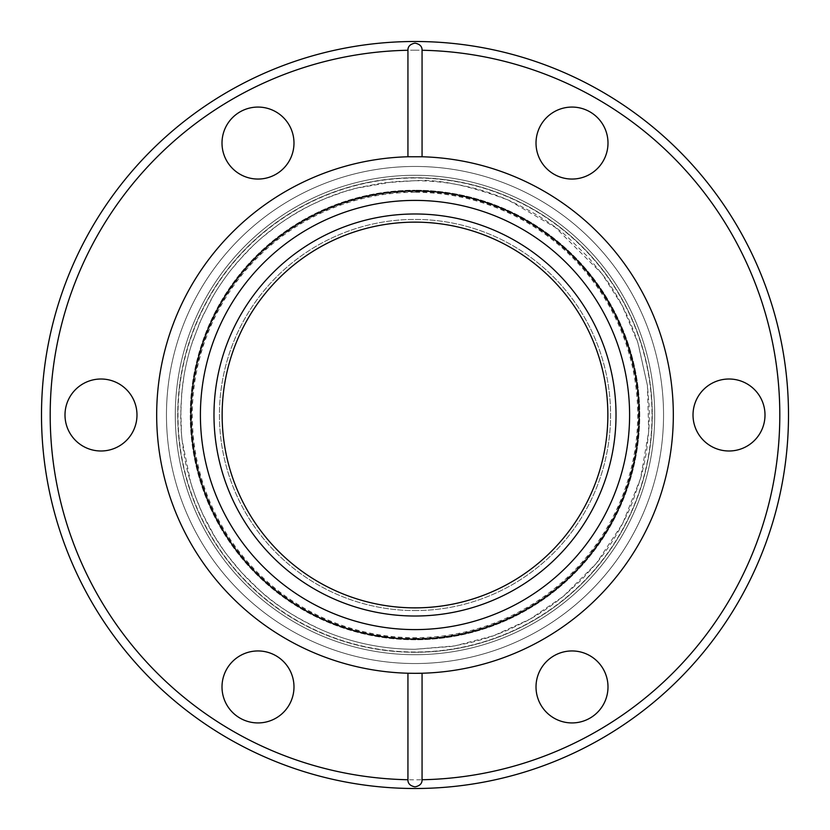 <?xml version="1.0" encoding="UTF-8"?>
<svg xmlns="http://www.w3.org/2000/svg" width="830" height="830" viewBox="0 0 830 830"><rect width="100%" height="100%" fill="white"/><g stroke="black" fill="none" stroke-linecap="round" stroke-linejoin="round"><path stroke-width="0.62" stroke-dasharray="4.15 3.11" d="M572.005 650.948A35.991 35.991 0 0 0 536.014 686.939A35.991 35.991 0 0 0 572.005 722.93A35.991 35.991 0 0 0 607.996 686.939A35.991 35.991 0 0 0 572.005 650.948M257.995 650.948A35.991 35.991 0 0 0 222.004 686.939A35.991 35.991 0 0 0 257.995 722.93A35.991 35.991 0 0 0 293.986 686.939A35.991 35.991 0 0 0 257.995 650.948M100.99 379.009A35.991 35.991 0 0 0 64.999 415A35.991 35.991 0 0 0 100.99 450.991A35.991 35.991 0 0 0 136.981 415A35.991 35.991 0 0 0 100.99 379.009M257.995 107.07A35.991 35.991 0 0 0 222.004 143.061A35.991 35.991 0 0 0 257.995 179.052A35.991 35.991 0 0 0 293.986 143.061A35.991 35.991 0 0 0 257.995 107.07M572.005 107.07A35.991 35.991 0 0 0 536.014 143.061A35.991 35.991 0 0 0 572.005 179.052A35.991 35.991 0 0 0 607.996 143.061A35.991 35.991 0 0 0 572.005 107.07M729.01 379.009A35.991 35.991 0 0 0 693.019 415A35.991 35.991 0 0 0 729.01 450.991A35.991 35.991 0 0 0 765.001 415A35.991 35.991 0 0 0 729.01 379.009M415 50.194A364.806 364.806 0 0 1 779.806 415A364.806 364.806 0 0 1 415 779.806A364.806 364.806 0 0 1 50.194 415A364.806 364.806 0 0 1 415 50.194M415 41.5A373.5 373.5 0 0 1 788.5 415A373.5 373.5 0 0 1 415 788.5A373.5 373.5 0 0 1 41.5 415A373.5 373.5 0 0 1 415 41.5M415 663.543A248.544 248.544 0 0 1 166.457 415A248.544 248.544 0 0 1 415 166.457A248.544 248.544 0 0 0 166.457 415A248.544 248.544 0 0 0 415 663.543A248.544 248.544 0 0 0 663.543 415A248.544 248.544 0 0 0 415 166.457A248.544 248.544 0 0 1 663.543 415A248.544 248.544 0 0 1 415 663.543M422.065 673.234A258.327 258.327 0 0 0 673.306 411.473A258.327 258.327 0 0 0 415 156.673A258.327 258.327 0 0 0 156.673 415A258.327 258.327 0 0 0 415 673.327M415 639.774A224.774 224.774 0 0 1 190.226 415A224.774 224.774 0 0 1 415 190.226A224.774 224.774 0 0 0 190.226 415A224.774 224.774 0 0 0 415 639.774A224.774 224.774 0 0 0 639.774 415A224.774 224.774 0 0 0 415 190.226A224.774 224.774 0 0 1 639.774 415A224.774 224.774 0 0 1 415 639.774M415 190.9A224.1 224.1 0 0 0 190.9 415A224.1 224.1 0 0 0 415 639.1A224.1 224.1 0 0 0 639.1 415A224.1 224.1 0 0 0 415 190.9M415 610.579A195.579 195.579 0 0 0 610.579 415A195.579 195.579 0 0 0 415 219.421A195.579 195.579 0 0 0 219.421 415A195.579 195.579 0 0 0 415 610.579A195.579 195.579 0 0 0 610.579 415A195.579 195.579 0 0 0 415 219.421A195.579 195.579 0 0 0 219.421 415A195.579 195.579 0 0 0 415 610.579M415 638.426A223.426 223.426 0 0 0 638.426 415A223.426 223.426 0 0 0 415 191.574A223.426 223.426 0 0 0 191.574 415A223.426 223.426 0 0 0 415 638.426M415 200.404A214.597 214.597 0 0 0 200.404 415A214.597 214.597 0 0 0 415 629.597A214.597 214.597 0 0 0 629.597 415A214.597 214.597 0 0 0 415 200.404M415 654.714A239.714 239.714 0 0 0 654.714 415A239.714 239.714 0 0 0 415 175.286A239.714 239.714 0 0 0 175.286 415A239.714 239.714 0 0 0 415 654.714A239.714 239.714 0 0 0 654.714 415A239.714 239.714 0 0 0 415 175.286A239.714 239.714 0 0 0 175.286 415A239.714 239.714 0 0 0 415 654.714M415 180.712C447.422 180.784 478.516 187.238 508.282 200.082C534.686 212.397 555.114 225.355 569.567 238.936L587.972 256.978L601.926 273.765C617.219 293.55 629.285 316.821 638.146 343.589L647.442 385.608L649.112 405.87C649.485 418.507 649.257 421.267 648.759 430.791L646.84 448.781C646.248 454.093 643.146 469.635 640.501 478.588L632.761 501.445C628.787 510.855 630.385 507.95 622.697 523.408C615.186 537.788 606.377 551.13 596.272 563.435L581.975 579.35L564.514 595.38C551.919 605.682 539.293 614.21 526.645 620.975L508.624 629.763L495.666 634.96C488.631 637.648 479.615 640.355 468.628 643.063L450.929 646.518L415 649.288C382.578 649.216 351.484 642.762 321.718 629.918C351.484 642.752 382.578 649.216 415 649.288L454.913 645.865L493.663 635.687L530.1 619.056L563.186 596.469L596.251 563.456L622.708 523.408L640.501 478.588L648.697 431.714L647.431 385.597L637.845 342.666L621.981 305.233L601.812 273.61L555.229 227.316L508.282 200.082C468.919 185.381 437.825 178.927 415 180.712L394.032 181.656L355.261 188.452C329.168 195.04 303.479 207.158 278.185 224.806L261.761 237.774C252.113 246.271 250.162 248.419 243.356 255.526L231.269 269.626C227.524 273.962 217.221 288.83 213.538 295.387L202.043 317.33L192.84 340.591C187.642 356.122 184.104 372.037 182.237 388.357L180.784 408.993L181.5 434.163C183.046 451.313 185.879 466.688 189.997 480.3L195.143 495.967L202.634 513.946L214.7 536.533L223.478 549.948C248.896 585.617 281.64 612.27 321.718 629.918C294.93 617.396 274.284 604.261 259.79 590.504L241.374 572.295L226.715 554.43C211.401 534.261 199.407 510.388 190.734 482.811L182.04 439.879C181.573 435.159 180.971 430.397 180.712 416.66L181.718 393.306L184.084 375.368C185.453 366.507 189.52 350.436 191.315 345.28L199.823 322.331L210.841 300.055C218.705 286.091 227.97 272.997 238.646 260.765L252.849 245.888C262.311 237.027 264.812 235.108 271.586 229.734C285.105 219.442 298.157 211.256 310.752 205.176L324.821 198.764L343.9 191.761L359.255 187.445L383.398 182.849L415 180.712M415 213.984A201.016 201.016 0 0 1 616.016 415A201.016 201.016 0 0 1 415 616.016A201.016 201.016 0 0 1 213.984 415A201.016 201.016 0 0 1 415 213.984M415 222.139A192.861 192.861 0 0 0 222.139 415A192.861 192.861 0 0 0 415 607.861A192.861 192.861 0 0 0 607.861 415A192.861 192.861 0 0 0 415 222.139M415 652.276A237.276 237.276 0 0 0 652.276 415A237.276 237.276 0 0 0 415 177.724A237.276 237.276 0 0 1 652.276 415A237.276 237.276 0 0 1 415 652.276A237.276 237.276 0 0 1 177.724 415A237.276 237.276 0 0 1 415 177.724A237.276 237.276 0 0 0 177.724 415A237.276 237.276 0 0 0 415 652.276M415 192.311A222.689 222.689 0 0 0 192.311 415A222.689 222.689 0 0 0 415 637.689A222.689 222.689 0 0 0 637.689 415A222.689 222.689 0 0 0 415 192.311M415 177.994A237.007 237.007 0 0 0 177.994 415A237.007 237.007 0 0 0 415 652.007A237.007 237.007 0 0 0 652.007 415A237.007 237.007 0 0 0 415 177.994A237.007 237.007 0 0 0 177.994 415A237.007 237.007 0 0 0 415 652.007A237.007 237.007 0 0 0 652.007 415A237.007 237.007 0 0 0 415 177.994"/><path stroke-width="1.25" d="M572.005 722.93A35.991 35.991 0 0 1 536.014 686.939A35.991 35.991 0 0 1 572.005 650.948A35.991 35.991 0 0 1 607.996 686.939A35.991 35.991 0 0 1 572.005 722.93M257.995 722.93A35.991 35.991 0 0 1 222.004 686.939A35.991 35.991 0 0 1 257.995 650.948A35.991 35.991 0 0 1 293.986 686.939A35.991 35.991 0 0 1 257.995 722.93M100.99 450.991A35.991 35.991 0 0 1 64.999 415A35.991 35.991 0 0 1 100.99 379.009A35.991 35.991 0 0 1 136.981 415A35.991 35.991 0 0 1 100.99 450.991M257.995 179.052A35.991 35.991 0 0 1 222.004 143.061A35.991 35.991 0 0 1 257.995 107.07A35.991 35.991 0 0 1 293.986 143.061A35.991 35.991 0 0 1 257.995 179.052M572.005 179.052A35.991 35.991 0 0 1 536.014 143.061A35.991 35.991 0 0 1 572.005 107.07A35.991 35.991 0 0 1 607.996 143.061A35.991 35.991 0 0 1 572.005 179.052M729.01 450.991A35.991 35.991 0 0 1 693.019 415A35.991 35.991 0 0 1 729.01 379.009A35.991 35.991 0 0 1 765.001 415A35.991 35.991 0 0 1 729.01 450.991M415 41.5A373.5 373.5 0 0 1 788.5 415A373.5 373.5 0 0 1 415 788.5A373.5 373.5 0 0 1 41.5 415A373.5 373.5 0 0 1 415 41.5M422.065 779.744C422.18 783.499 419.824 785.886 415 786.871C410.176 785.896 407.821 783.52 407.935 779.744L407.935 673.234L415 673.327A258.327 258.327 0 0 0 422.065 673.234L422.065 779.744A364.806 364.806 0 0 0 779.806 415A364.806 364.806 0 0 0 422.065 50.257L422.065 156.766A258.327 258.327 0 0 1 673.327 415A258.327 258.327 0 0 1 422.065 673.234L415 673.327M407.935 673.234A258.327 258.327 0 0 1 156.673 415A258.327 258.327 0 0 1 407.935 156.766L407.935 50.257C407.821 46.501 410.176 44.115 415 43.129C419.824 44.104 422.18 46.48 422.065 50.257M407.935 156.766L422.065 156.766M415 190.9A224.1 224.1 0 0 1 639.1 415A224.1 224.1 0 0 1 415 639.1A224.1 224.1 0 0 1 190.9 415A224.1 224.1 0 0 1 415 190.9M415 629.597A214.597 214.597 0 0 1 200.404 415A214.597 214.597 0 0 1 415 200.404A214.597 214.597 0 0 1 629.597 415A214.597 214.597 0 0 1 415 629.597M415 213.984A201.016 201.016 0 0 1 616.016 415A201.016 201.016 0 0 1 415 616.016A201.016 201.016 0 0 1 213.984 415A201.016 201.016 0 0 1 415 213.984M415 222.139A192.861 192.861 0 0 0 222.139 415A192.861 192.861 0 0 0 415 607.861A192.861 192.861 0 0 0 607.861 415A192.861 192.861 0 0 0 415 222.139M407.935 50.257A364.806 364.806 0 0 0 50.194 415A364.806 364.806 0 0 0 407.935 779.744"/></g></svg>
